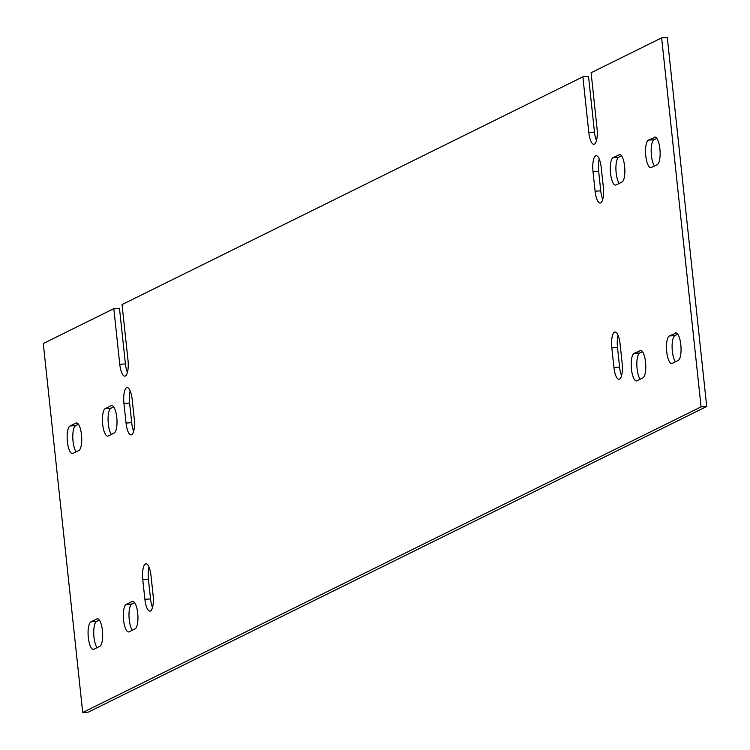 <?xml version="1.0" encoding="UTF-8"?>
<svg xmlns="http://www.w3.org/2000/svg" width="750" height="750" viewBox="0 0 750 750"><rect width="100%" height="100%" fill="white"/><g stroke="black" fill="none" stroke-linecap="round" stroke-linejoin="round"><path stroke-width="1.12" d="M661.631 37.884L591.103 72.741L597.047 128.4A13.884 4.275 -93.9 0 1 593.869 144.291A13.884 4.275 -93.9 0 1 588.816 132.469L594.469 132.084L588.525 76.434L582.872 76.809L122.044 304.584L127.997 360.244A13.884 4.275 86.1 0 1 124.809 376.134A13.884 4.275 86.1 0 1 119.766 364.312L113.812 308.653L43.284 343.519L82.716 712.5L701.072 406.866L661.631 37.884L667.284 37.5L706.716 406.481L88.369 712.116L82.716 712.5M76.097 451.866A13.884 4.275 86.1 0 1 72.797 437.306A13.884 4.275 86.1 0 1 75.694 425.616L78.441 424.256M111.366 434.438A13.884 4.275 86.1 0 1 108.066 419.878A13.884 4.275 86.1 0 1 110.963 408.188L113.709 406.828M132.3 630.262A13.884 4.275 86.1 0 1 128.991 615.703A13.884 4.275 86.1 0 1 131.888 604.012L134.634 602.653M97.031 647.7A13.884 4.275 86.1 0 1 93.722 633.141A13.884 4.275 86.1 0 1 96.619 621.45L99.375 620.091M654.487 165.984A13.884 4.275 86.1 0 1 651.178 151.425A13.884 4.275 86.1 0 1 654.075 139.734L656.822 138.375M619.219 183.422A13.884 4.275 86.1 0 1 615.909 168.863A13.884 4.275 86.1 0 1 618.806 157.162L621.562 155.803M640.144 379.247A13.884 4.275 86.1 0 1 636.844 364.688A13.884 4.275 86.1 0 1 639.741 352.997L642.488 351.637M675.413 361.809A13.884 4.275 86.1 0 1 672.103 347.259A13.884 4.275 86.1 0 1 675 335.559L677.756 334.2M152.522 607.463A13.884 4.275 86.1 0 1 150.525 598.922L148.434 579.338A13.884 4.275 86.1 0 1 149.025 567.112M133.678 431.222A13.884 4.275 86.1 0 1 131.691 422.681L129.6 403.097A13.884 4.275 86.1 0 1 130.191 390.872M621.572 375.619A13.884 4.275 86.1 0 1 619.584 367.078L617.494 347.494A13.884 4.275 86.1 0 1 618.075 335.269M602.737 199.378A13.884 4.275 86.1 0 1 600.75 190.838L598.65 171.253A13.884 4.275 86.1 0 1 599.241 159.028M596.456 140.625A13.884 4.275 86.1 0 1 594.469 132.084M113.812 308.653L119.466 308.278L125.419 363.928A13.884 4.275 -93.9 0 0 127.406 372.469M72.975 453.412A13.884 4.275 86.1 0 1 72.441 453.562A13.884 4.275 86.1 0 1 67.312 440.869A13.884 4.275 86.1 0 1 70.041 426L75.919 423.094A13.884 4.275 86.1 0 1 76.453 422.944A13.884 4.275 86.1 0 1 81.581 435.637A13.884 4.275 86.1 0 1 78.853 450.506L72.975 453.412M108.244 435.984A13.884 4.275 86.1 0 1 107.709 436.125A13.884 4.275 86.1 0 1 102.581 423.441A13.884 4.275 86.1 0 1 105.309 408.562L111.188 405.656A13.884 4.275 86.1 0 1 111.722 405.516A13.884 4.275 86.1 0 1 116.85 418.209A13.884 4.275 86.1 0 1 114.122 433.078L108.244 435.984M129.169 631.809A13.884 4.275 86.1 0 1 128.634 631.959A13.884 4.275 86.1 0 1 123.506 619.266A13.884 4.275 86.1 0 1 126.234 604.397L132.112 601.491A13.884 4.275 86.1 0 1 132.647 601.341A13.884 4.275 86.1 0 1 137.784 614.034A13.884 4.275 86.1 0 1 135.047 628.903L129.169 631.809M93.9 649.247A13.884 4.275 86.1 0 1 93.366 649.387A13.884 4.275 86.1 0 1 88.238 636.694A13.884 4.275 86.1 0 1 90.975 621.825L96.853 618.919A13.884 4.275 86.1 0 1 97.378 618.778A13.884 4.275 86.1 0 1 102.516 631.462A13.884 4.275 86.1 0 1 99.778 646.341L93.9 649.247M654.3 137.213A13.884 4.275 86.1 0 1 654.834 137.062A13.884 4.275 86.1 0 1 659.972 149.756A13.884 4.275 86.1 0 1 657.234 164.625L651.356 167.531A13.884 4.275 86.1 0 1 650.822 167.681A13.884 4.275 86.1 0 1 645.694 154.987A13.884 4.275 86.1 0 1 648.422 140.119L655.378 137.137M619.041 154.641A13.884 4.275 86.1 0 1 619.566 154.491A13.884 4.275 86.1 0 1 624.703 167.184A13.884 4.275 86.1 0 1 621.966 182.053L616.087 184.959A13.884 4.275 86.1 0 1 615.562 185.109A13.884 4.275 86.1 0 1 610.425 172.416A13.884 4.275 86.1 0 1 613.162 157.547L620.109 154.566M639.966 350.475A13.884 4.275 86.1 0 1 640.5 350.325A13.884 4.275 86.1 0 1 645.628 363.019A13.884 4.275 86.1 0 1 642.891 377.887L637.013 380.794A13.884 4.275 86.1 0 1 636.487 380.934A13.884 4.275 86.1 0 1 631.35 368.25A13.884 4.275 86.1 0 1 634.087 353.372L641.044 350.4M675.234 333.038A13.884 4.275 86.1 0 1 675.759 332.887A13.884 4.275 86.1 0 1 680.897 345.581A13.884 4.275 86.1 0 1 678.159 360.45L672.281 363.356A13.884 4.275 86.1 0 1 671.756 363.506A13.884 4.275 86.1 0 1 666.619 350.812A13.884 4.275 86.1 0 1 669.356 335.944L676.312 332.963M142.781 579.722A13.884 4.275 86.1 0 1 145.969 563.831A13.884 4.275 86.1 0 1 151.013 575.653L153.103 595.237A13.884 4.275 86.1 0 1 149.925 611.128A13.884 4.275 86.1 0 1 144.881 599.306L142.781 579.722L148.434 579.338M123.947 403.472A13.884 4.275 86.1 0 1 127.134 387.591A13.884 4.275 86.1 0 1 132.178 399.413L134.269 418.988A13.884 4.275 86.1 0 1 131.091 434.878A13.884 4.275 86.1 0 1 126.047 423.056L123.947 403.472L129.6 403.097M611.841 347.878A13.884 4.275 86.1 0 1 615.019 331.988A13.884 4.275 86.1 0 1 620.072 343.809L622.163 363.394A13.884 4.275 86.1 0 1 618.984 379.284A13.884 4.275 86.1 0 1 613.931 367.462L611.841 347.878L617.494 347.494M593.006 171.628A13.884 4.275 86.1 0 1 596.184 155.747A13.884 4.275 86.1 0 1 601.238 167.569L603.328 187.144A13.884 4.275 86.1 0 1 600.15 203.034A13.884 4.275 86.1 0 1 595.097 191.213L593.006 171.628L598.65 171.253M582.872 76.809L588.816 132.469M706.716 406.481L701.072 406.866M119.766 364.312L125.419 363.928M595.097 191.213L600.75 190.838M613.931 367.462L619.584 367.078M126.047 423.056L131.691 422.681M144.881 599.306L150.525 598.922M669.356 335.944L675 335.559M634.087 353.372L639.741 352.997M613.162 157.547L618.806 157.162M648.422 140.119L654.075 139.734M90.975 621.825L96.619 621.45M96.853 618.919L97.922 618.853M126.234 604.397L131.888 604.012M132.112 601.491L133.191 601.416M105.309 408.562L110.963 408.188M111.188 405.656L112.266 405.591M70.041 426L75.694 425.616M75.919 423.094L76.997 423.019"/></g></svg>
